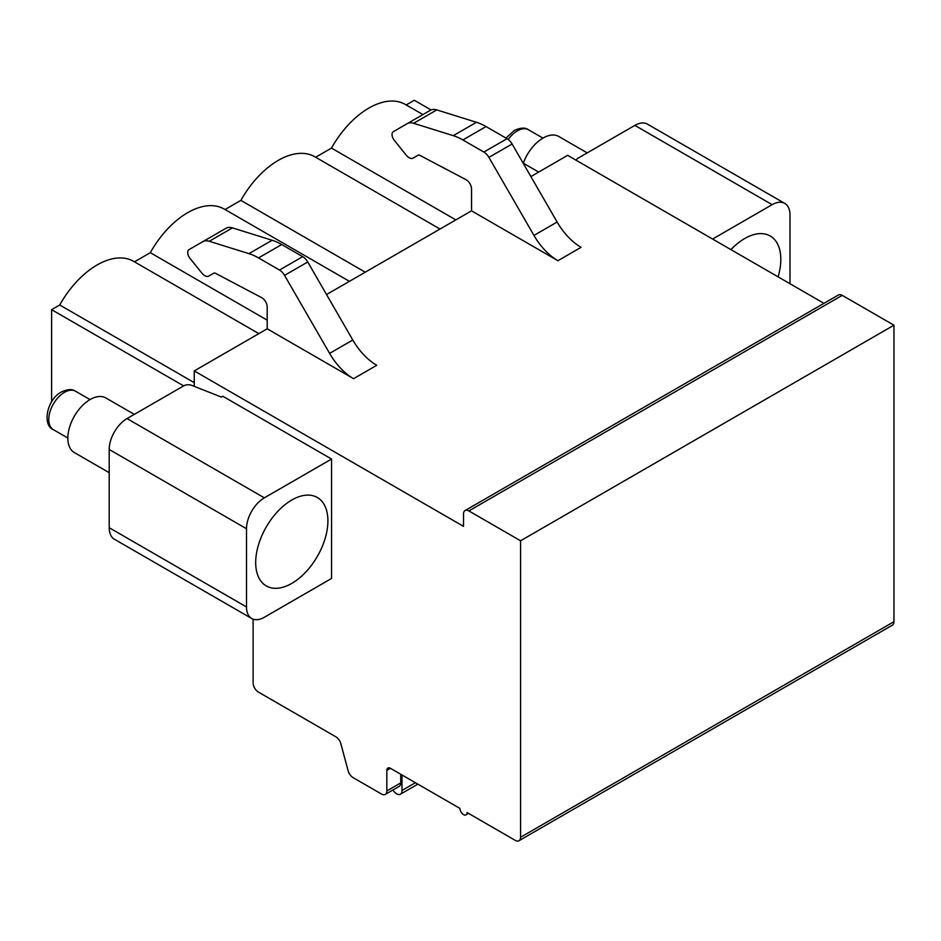 <?xml version="1.0" encoding="UTF-8"?>
<svg xmlns="http://www.w3.org/2000/svg" width="941" height="941" viewBox="0 0 941 941"><rect width="100%" height="100%" fill="white"/><g stroke="black" fill="none" stroke-linecap="round" stroke-linejoin="round"><path stroke-width="1.41" d="M194.258 386.363L194.258 370.919L267.197 328.809L353.569 378.682A47.909 27.665 60 0 1 329.609 353.393L284.558 275.372A10.092 5.822 -120 0 0 279.524 270.043L258.528 257.928A60.518 34.946 -120 0 0 248.942 253.647L209.255 241.272A18.914 10.916 -120 0 0 202.797 241.672L188.706 249.812A6.328 3.658 -120 0 0 189.929 258.269L201.892 273.137A8.081 4.67 -120 0 0 208.784 276.066L213.748 273.208A3.788 2.188 60 0 1 215.524 273.325L261.61 297.615A7.563 4.364 60 0 1 267.197 307.013L267.197 328.809M253.105 619.154L253.105 682.848A7.563 4.364 -120 0 0 258.457 692.117L335.843 736.791A7.563 4.364 60 0 1 340.865 743.731L348.111 770.714A7.563 4.364 -120 0 0 353.134 777.666L381.493 794.028A7.563 4.364 -120 0 0 385.269 794.404A7.563 4.364 -120 0 0 386.833 790.946L386.833 770.35A5.046 2.917 60 0 1 387.88 768.044A5.046 2.917 60 0 1 390.409 768.291L459.949 808.437A5.046 2.917 -120 0 0 462.149 813.518A5.046 2.917 -120 0 0 466.03 814.871A5.046 2.917 -120 0 0 467.077 812.553L515.221 840.36A7.563 4.364 -120 0 0 518.997 840.725A7.563 4.364 -120 0 0 520.573 837.267L520.573 540.781L468.865 510.928A7.563 4.364 -120 0 0 465.077 510.551A7.563 4.364 -120 0 0 463.513 514.009L463.513 526.36L194.258 370.919M222.794 396.243L331.561 459.043L331.561 578.456L264.339 617.272A25.219 14.562 120 0 1 251.729 618.519A25.219 14.562 120 0 1 246.507 606.969L246.507 528.736L109.203 449.469A25.219 14.562 -60 0 1 127.035 418.58L183.789 385.822A6.305 3.635 0 0 1 191.799 385.387L221.37 397.067L222.794 396.243M331.561 459.043L264.339 497.848A25.219 14.562 120 0 0 246.507 528.736M109.203 449.469L109.203 527.701L246.507 606.969M251.729 618.519L114.437 539.252A25.219 14.562 -60 0 1 109.203 527.701M576.304 160.346A6.305 3.635 0 0 1 578.115 158.147L634.869 125.388A25.219 14.562 -60 0 1 647.479 124.141L784.77 203.409A25.219 14.562 120 0 0 772.161 204.656L712.608 239.038M530.889 176.567L567.646 155.347L823.975 303.343M471.535 189.035L471.535 210.831L557.907 260.704A47.909 27.665 60 0 1 533.959 235.415L488.908 157.394A10.092 5.822 -120 0 0 483.862 152.066L462.878 139.95A60.518 34.946 -120 0 0 453.28 135.669L413.605 123.295A18.914 10.916 -120 0 0 407.147 123.694L393.056 131.834A6.328 3.658 -120 0 0 394.279 140.291L406.23 155.159A8.081 4.67 -120 0 0 413.134 158.088L418.086 155.23A3.788 2.188 60 0 1 419.862 155.347L465.948 179.637A7.563 4.364 60 0 1 471.535 189.035M326.539 294.545L471.535 210.831M455.844 219.9L331.467 148.09A73.127 42.216 -60 0 1 405.395 104.475L422.921 114.59M331.467 148.09L315.623 157.241M225.04 209.537L240.884 200.386A73.127 42.216 -60 0 1 314.812 156.771L440 229.039M134.457 261.833L150.301 252.682A73.127 42.216 -60 0 1 224.229 209.067L349.417 281.335M51.614 401.772L51.614 309.66L59.718 304.978A73.127 42.216 -60 0 1 133.646 261.363L258.834 333.632M406.206 104.945L414.299 100.275L431.06 109.944M240.884 200.386L365.261 272.196M150.301 252.682L267.197 320.163M59.718 304.978L194.258 382.658M51.614 309.66L183.648 385.892M523.102 163.087L538.664 172.074M255.693 562.553A51.061 29.477 120 0 0 266.268 585.925A51.061 29.477 120 0 0 305.613 572.246A51.061 29.477 120 0 0 327.903 520.855A51.061 29.477 120 0 0 317.329 497.483A51.061 29.477 120 0 0 277.983 511.163A51.061 29.477 120 0 0 255.693 562.553M789.993 283.723L789.993 214.948A25.219 14.562 120 0 0 784.77 203.409M730.934 249.624A51.061 29.477 -60 0 1 770.232 236.003A51.061 29.477 -60 0 1 780.818 259.375A51.061 29.477 -60 0 1 778.089 276.842M518.997 840.725L892.386 625.165A7.563 4.364 -120 0 0 893.95 621.695L893.95 325.21L842.242 295.356A7.563 4.364 -120 0 0 838.455 294.98L465.077 510.551M385.269 794.404L399.184 786.37A7.563 4.364 -120 0 0 400.748 782.912L400.748 774.267M520.573 540.781L893.95 325.21M557.907 260.704L581.091 247.318A47.909 27.665 60 0 1 557.131 222.029L512.092 144.008A10.092 5.822 -120 0 0 507.046 138.68L486.05 126.564A60.518 34.946 -120 0 0 476.464 122.283L436.789 109.909A18.914 10.916 -120 0 0 430.319 110.309L407.147 123.694M413.134 158.088L418.098 155.218M208.784 276.066L213.76 273.196L208.784 276.066M202.797 241.672L225.981 228.287L202.797 241.672M353.569 378.682L376.753 365.296A47.909 27.665 60 0 1 352.793 340.007L307.742 261.986A10.092 5.822 -120 0 0 302.696 256.658L281.712 244.542A60.518 34.946 -120 0 0 272.125 240.261L232.439 227.887A18.914 10.916 -120 0 0 225.981 228.287M392.962 789.958A7.54 4.352 -120 0 0 400.443 794.204A7.54 4.352 -120 0 0 401.995 790.464L401.995 774.984M401.995 790.464L415.393 782.724M109.203 472.688L74.374 452.574A31.524 18.197 -60 0 1 69.54 427.308A31.524 18.197 -60 0 1 90.124 399.537A31.524 18.197 120 0 1 105.886 397.972L134.316 414.381M587.219 152.901L558.801 136.492A31.524 18.197 120 0 0 543.039 138.056A31.524 18.197 -60 0 0 523.302 163.205M264.339 497.848L127.035 418.58M634.869 125.388L772.161 204.656M386.833 770.35L390.409 768.291M386.833 790.946L400.748 782.912M520.573 837.267L893.95 621.695M468.865 510.928L842.242 295.356M557.131 222.029L533.959 235.415M436.789 109.909L413.605 123.295M476.464 122.283L453.28 135.669M486.05 126.564L462.878 139.95M507.046 138.68L483.862 152.066M512.092 144.008L488.908 157.394M329.609 353.393L352.793 340.007M284.558 275.372L307.742 261.986M279.524 270.043L302.696 256.658M258.528 257.928L281.712 244.542M248.942 253.647L272.125 240.261M209.255 241.272L232.439 227.887M67.846 438.024L53.355 429.661A22.196 12.809 -60 0 1 49.955 411.887A22.196 12.809 -60 0 1 64.459 392.326A22.196 12.809 120 0 1 75.551 391.233L90.03 399.596M506.011 138.092L514.209 130.528C520.573 127.623 525.313 127.364 528.454 129.752A22.196 12.809 120 0 0 517.362 130.846A22.196 12.809 -60 0 0 508.234 139.491M468.559 813.412L466.03 814.871M417.863 784.147L400.443 794.204M53.355 429.661C42.004 425.167 46.85 399.619 61.306 392.021C67.658 389.115 72.41 388.845 75.551 391.233M528.454 129.752L542.933 138.104"/></g></svg>

